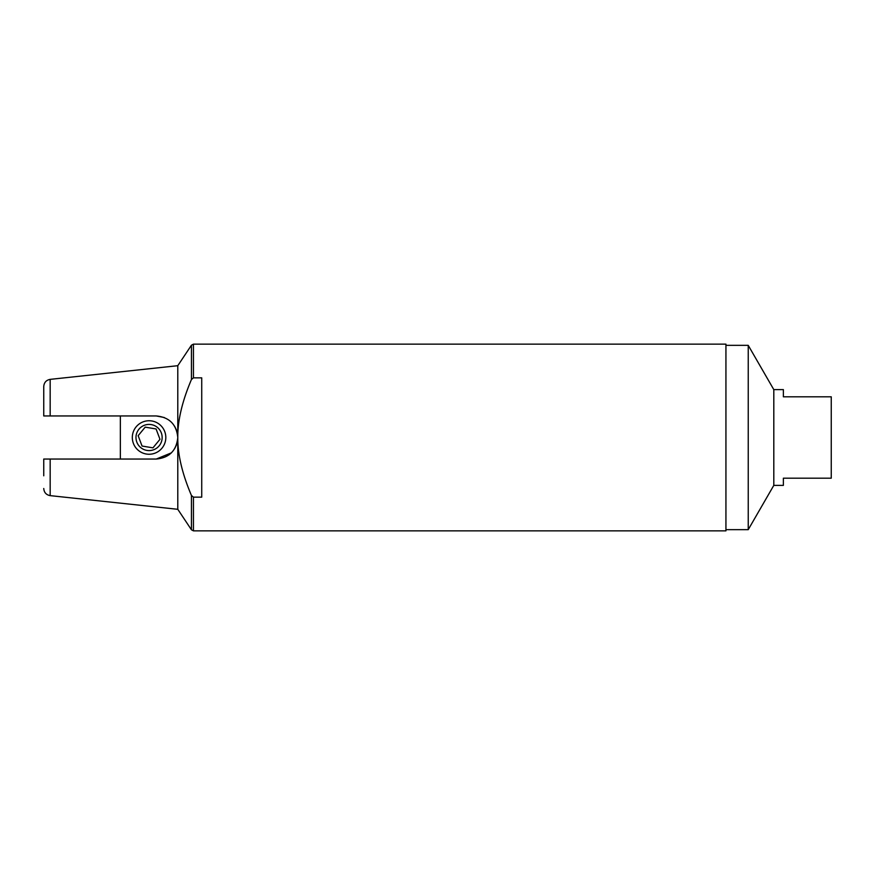 <?xml version="1.0" encoding="UTF-8"?>
<svg xmlns="http://www.w3.org/2000/svg" width="875" height="875" viewBox="0 0 875 875"><rect width="100%" height="100%" fill="white"/><g stroke="black" fill="none" stroke-linecap="round" stroke-linejoin="round"><path stroke-width="1.31" d="M773.806 389.627L783.377 389.627L783.377 396.812L831.25 396.812L831.25 478.188L783.377 478.188L783.377 485.373L773.806 485.373L748.234 529.659L748.234 345.341L773.806 389.627L773.806 485.373M193.441 377.847L193.441 344.148L725.933 344.148L725.933 530.852L193.441 530.852L193.441 497.153L191.439 495.469C182.164 473.638 177.614 454.322 177.789 437.5C177.614 420.678 182.164 401.362 191.439 379.531L193.441 377.847L201.731 377.847L201.731 497.153L193.441 497.153M50.17 415.953L50.17 379.367C46.211 380.122 44.078 382.495 43.75 386.509L43.75 415.953L156.253 415.953C169.312 417.189 176.488 424.364 177.789 437.5C176.488 450.636 169.312 457.811 156.253 459.047L50.17 459.047L50.17 495.633L177.789 509.305L177.789 365.695L191.439 345.209L193.441 344.148M168.973 454.88L171.15 453.053M50.17 459.047L43.75 459.047L43.75 475.803M177.789 437.5L177.122 432.195M176.498 430.139L174.53 426.103M164.314 417.528L156.253 415.953M156.253 459.047L171.347 452.867M174.552 448.842L176.52 444.806M43.75 386.509L43.75 399.197M120.345 415.953L120.345 459.047M138.425 450.439A16.756 16.756 0 0 0 165.594 440.245A16.756 16.756 0 0 0 143.183 421.816A16.756 16.756 0 0 0 138.425 450.439M140.755 447.606A13.081 13.081 0 0 1 144.473 425.25A13.081 13.081 0 0 1 161.973 439.644A13.081 13.081 0 0 1 140.755 447.606M159.972 439.316L152.95 447.847L142.045 446.042L138.162 435.684L145.184 427.153L156.089 428.958L159.972 439.316M191.439 379.531L191.439 345.209M193.441 530.852L191.439 529.791L191.439 495.469M725.933 529.659L748.234 529.659M725.933 345.341L748.234 345.341M177.789 509.305L191.439 529.791M50.17 495.633C46.211 494.878 44.078 492.505 43.75 488.491M50.17 379.367L177.789 365.695"/></g></svg>
